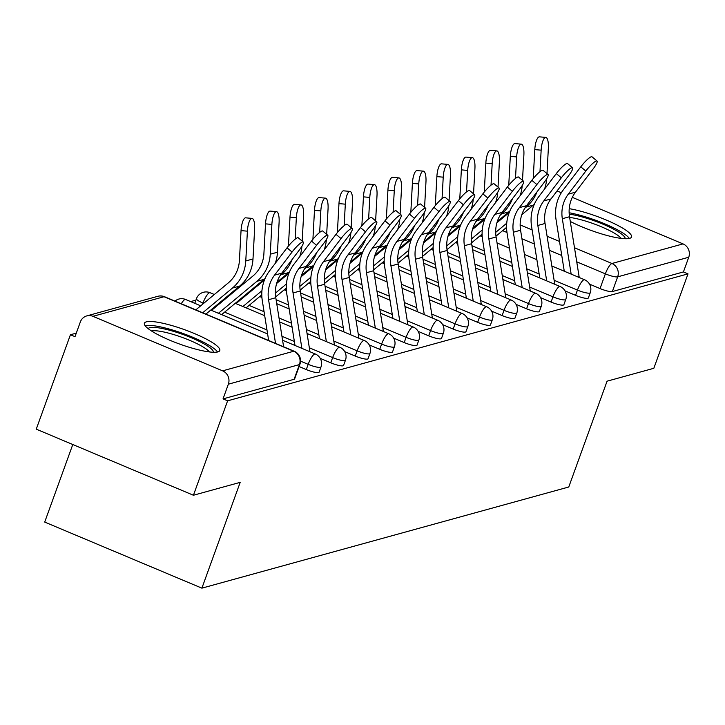 <?xml version="1.0" encoding="UTF-8"?>
<svg xmlns="http://www.w3.org/2000/svg" width="725" height="725" viewBox="0 0 725 725"><rect width="100%" height="100%" fill="white"/><g stroke="black" fill="none" stroke-linecap="round" stroke-linejoin="round"><path stroke-width="1.09" d="M565.038 290.888L575.559 295.311A10.277 1.948 19.9 0 0 587.866 298.301A10.277 1.948 19.9 0 0 588.365 297.939L590.25 292.719A10.277 1.948 -160.1 0 1 589.751 293.081A10.277 1.948 -160.1 0 1 577.444 290.091L554.127 280.285M540.56 297.64L551.082 302.062A10.277 1.948 19.9 0 0 563.379 305.044A10.277 1.948 19.9 0 0 563.887 304.69L565.772 299.47A10.277 1.948 -160.1 0 1 565.273 299.824A10.277 1.948 -160.1 0 1 552.967 296.842L529.649 287.037M516.082 304.382L526.604 308.805A10.277 1.948 19.9 0 0 538.902 311.795A10.277 1.948 19.9 0 0 539.4 311.442L541.294 306.222A10.277 1.948 -160.1 0 1 540.796 306.575A10.277 1.948 -160.1 0 1 528.489 303.594L505.171 293.788M491.604 311.134L502.126 315.556A10.277 1.948 19.9 0 0 514.424 318.547A10.277 1.948 19.9 0 0 514.922 318.193L516.816 312.973A10.277 1.948 -160.1 0 1 516.318 313.327A10.277 1.948 -160.1 0 1 504.011 310.336L480.693 300.531M467.118 317.885L477.639 322.308A10.277 1.948 19.9 0 0 489.946 325.298A10.277 1.948 19.9 0 0 490.444 324.945L492.338 319.725A10.277 1.948 -160.1 0 1 491.831 320.078A10.277 1.948 -160.1 0 1 479.533 317.088L456.206 307.282M442.64 324.637L453.161 329.059A10.277 1.948 19.9 0 0 465.468 332.05A10.277 1.948 19.9 0 0 465.967 331.688L467.852 326.477A10.277 1.948 -160.1 0 1 467.353 326.83A10.277 1.948 -160.1 0 1 455.055 323.839L431.728 314.034M418.162 331.388L428.683 335.811A10.277 1.948 19.9 0 0 440.99 338.792A10.277 1.948 19.9 0 0 441.489 338.439L443.374 333.219A10.277 1.948 -160.1 0 1 442.875 333.582A10.277 1.948 -160.1 0 1 430.577 330.591L407.251 320.785M393.684 338.131L404.206 342.562A10.277 1.948 19.9 0 0 416.513 345.544A10.277 1.948 19.9 0 0 417.011 345.191L418.896 339.971A10.277 1.948 -160.1 0 1 418.397 340.324A10.277 1.948 -160.1 0 1 406.091 337.343L382.773 327.537M369.206 344.882L379.728 349.305A10.277 1.948 19.9 0 0 392.026 352.296A10.277 1.948 19.9 0 0 392.533 351.942L394.418 346.722A10.277 1.948 -160.1 0 1 393.92 347.076A10.277 1.948 -160.1 0 1 381.613 344.085L358.295 334.288M344.728 351.634L355.25 356.057A10.277 1.948 19.9 0 0 367.548 359.047A10.277 1.948 19.9 0 0 368.046 358.694L369.94 353.474A10.277 1.948 -160.1 0 1 369.442 353.827A10.277 1.948 -160.1 0 1 357.135 350.837L333.817 341.031M320.251 358.386L330.763 362.808A10.277 1.948 19.9 0 0 343.07 365.799A10.277 1.948 19.9 0 0 343.568 365.445L345.462 360.225A10.277 1.948 -160.1 0 1 344.964 360.579A10.277 1.948 -160.1 0 1 332.657 357.588L309.33 347.782M299.099 366.533L306.285 369.56A10.277 1.948 19.9 0 0 318.592 372.55A10.277 1.948 19.9 0 0 319.091 372.188L320.985 366.968A10.277 1.948 -160.1 0 1 320.477 367.33A10.277 1.948 -160.1 0 1 308.179 364.34L300.54 361.132M146.359 321.846A40.083 7.594 19.9 0 0 144.411 323.232A40.083 7.594 19.9 0 0 174.625 342.182A40.083 7.594 19.9 0 0 217.844 351.906A40.083 7.594 19.9 0 0 219.793 350.519A40.083 7.594 19.9 0 0 189.578 331.57A40.083 7.594 19.9 0 0 146.359 321.846M570.294 221.46A40.083 7.594 19.9 0 0 629.599 238.371A40.083 7.594 19.9 0 0 631.548 236.984A40.083 7.594 19.9 0 0 610.785 222.013A40.083 7.594 19.9 0 0 569.234 208.673M195.922 300.141L190.648 301.591M76.297 333.128L70.434 334.742L75.01 336.672L80.339 321.963A10.277 9.751 -105.4 0 1 86.773 315.901A10.277 9.751 -105.4 0 1 92.936 316.327L222.62 370.847L293.707 351.244L164.022 296.724L92.936 316.327M72.781 444.525L44.705 522.082L201.894 588.156L240.193 482.352L193.43 495.248L227.614 400.825L688.007 273.869L653.832 368.291L607.07 381.187L568.763 487.001L201.894 588.156M193.43 495.248L36.25 429.164L70.434 334.742M572.324 197.354L683.022 243.899A10.277 9.751 74.6 0 1 688.75 257.239L683.421 271.947L612.344 291.55A10.277 1.948 -160.1 0 1 600.037 288.559L589.516 284.137M557.072 190.947L561.331 192.732M683.421 271.947L688.007 273.869M223.028 398.895L294.114 379.293A10.277 1.948 19.9 0 0 294.613 378.939L299.933 364.231A10.277 1.948 -160.1 0 1 299.434 364.584L228.357 384.187L223.028 398.895L227.614 400.825M228.357 384.187A10.277 9.751 -105.4 0 0 222.62 370.847M283.62 346.786L275.79 297.721A31.864 30.223 74.6 0 1 281.753 273.171L299.28 250.071A11.817 2.202 130.1 0 0 303.277 242.014A11.817 2.202 130.1 0 0 292.057 252.055L287.037 247.832A11.817 2.202 -49.9 0 1 298.256 237.791L303.277 242.014M275.536 343.387L268.567 299.715A31.864 30.223 74.6 0 1 274.53 275.165L292.057 252.055M287.037 247.832L269.51 270.933A38.543 36.558 -105.4 0 0 262.296 300.639L268.658 340.496M195.813 309.874L228.384 282.822A31.864 30.223 -105.4 0 0 239.422 260.402L241.044 230.613A11.817 3.534 -85 0 1 245.684 217.835L252.037 218.397A11.817 3.534 95 0 0 247.397 231.166L245.775 260.955A38.543 36.558 74.6 0 1 232.417 288.079L202.692 312.765M205.891 314.106L239.64 286.085A38.543 36.558 74.6 0 0 252.998 258.97L254.611 229.172A11.817 3.534 95 0 0 252.037 218.397M309.947 351.743A12.851 12.189 -105.4 0 0 309.847 350.991L300.268 290.97A31.864 30.223 74.6 0 1 306.231 266.419L323.758 243.319A11.817 2.202 130.1 0 0 327.754 235.263A11.817 2.202 130.1 0 0 316.535 245.304L311.514 241.081A11.817 2.202 -49.9 0 1 322.734 231.039L327.754 235.263M301.89 348.362L293.045 292.963A31.864 30.223 74.6 0 1 299.008 268.413L316.535 245.304M311.514 241.081L293.987 264.19A38.543 36.558 -105.4 0 0 286.774 293.888L295.002 345.462M334.424 345A12.851 12.189 -105.4 0 0 334.325 344.239L324.746 284.227A31.864 30.223 74.6 0 1 330.709 259.668L348.236 236.568A11.817 2.202 130.1 0 0 352.232 228.511A11.817 2.202 130.1 0 0 341.022 238.561L335.992 234.329A11.817 2.202 -49.9 0 1 347.212 224.288L352.232 228.511M326.368 341.611L317.523 286.212A31.864 30.223 74.6 0 1 323.486 261.662L341.022 238.561M335.992 234.329L318.465 257.438A38.543 36.558 -105.4 0 0 311.252 287.136L319.489 338.72M148.208 328.661A34.691 6.579 -160.1 0 1 170.837 330.591A34.691 6.579 -160.1 0 1 205.365 344.647A34.691 6.579 -160.1 0 1 213.404 352.268M209.443 351.933A32.117 6.09 19.9 0 0 202.683 346.722A32.117 6.09 19.9 0 0 151.453 330.944M217.591 351.969A39.83 7.549 19.9 0 0 209.017 345.236A39.83 7.549 19.9 0 0 173.447 330.283A39.83 7.549 19.9 0 0 145.172 325.752M569.225 214.156A34.691 6.579 -160.1 0 1 617.12 231.112A34.691 6.579 -160.1 0 1 625.158 238.724M621.198 238.398A32.117 6.09 19.9 0 0 614.438 233.187A32.117 6.09 19.9 0 0 569.651 217.437M629.345 238.434A39.83 7.549 19.9 0 0 620.772 231.701A39.83 7.549 19.9 0 0 569.143 212.76M211.546 310.382L252.862 276.071A31.864 30.223 -105.4 0 0 263.9 253.65L265.522 223.862A11.817 3.534 -85 0 1 270.162 211.093L276.515 211.646A11.817 3.534 95 0 0 271.875 224.415L270.253 254.212A38.543 36.558 74.6 0 1 256.904 281.327L218.433 313.272M275.21 263.42A38.543 36.558 74.6 0 0 277.476 252.218L279.098 222.43A11.817 3.534 95 0 0 276.515 211.646M265.051 278.536A38.543 36.558 74.6 0 1 264.118 279.343L221.632 314.623M288.432 246.065L290 217.11A11.817 3.534 -85 0 1 294.649 204.341L300.993 204.894A11.817 3.534 95 0 0 296.353 217.663L295.184 239.159M302.189 241.099L303.576 215.678A11.817 3.534 95 0 0 300.993 204.894M236.024 303.63L264.426 280.04M292.193 259.405A38.543 36.558 74.6 0 1 281.382 274.576L280.013 275.708M301.908 246.237A38.543 36.558 74.6 0 1 299.688 256.668M289.529 271.784A38.543 36.558 74.6 0 1 288.595 272.591L277.004 282.215M261.942 290.716L242.911 306.521M261.788 294.848L246.11 307.871M358.902 338.249A12.851 12.189 -105.4 0 0 358.803 337.487L349.223 277.476A31.864 30.223 74.6 0 1 355.187 252.916L372.713 229.816A11.817 2.202 130.1 0 0 376.71 221.768A11.817 2.202 130.1 0 0 365.5 231.81L360.47 227.578A11.817 2.202 -49.9 0 1 371.689 217.536L376.71 221.768M350.846 334.859L342.01 279.46A31.864 30.223 74.6 0 1 347.964 254.91L365.5 231.81M360.47 227.578L342.943 250.687A38.543 36.558 -105.4 0 0 335.729 280.385L343.967 331.968M383.38 331.497A12.851 12.189 -105.4 0 0 383.28 330.736L373.701 270.724A31.864 30.223 74.6 0 1 379.664 246.174L397.191 223.064A11.817 2.202 130.1 0 0 401.197 215.017A11.817 2.202 130.1 0 0 389.978 225.058L384.948 220.835A11.817 2.202 -49.9 0 1 396.167 210.794L401.197 215.017M375.333 328.108L366.487 272.718A31.864 30.223 74.6 0 1 372.451 248.158L389.978 225.058M384.948 220.835L367.421 243.935A38.543 36.558 -105.4 0 0 360.207 273.642L368.445 325.217M407.858 324.746A12.851 12.189 -105.4 0 0 407.758 323.984L398.179 263.972A31.864 30.223 74.6 0 1 404.142 239.422L421.669 216.313A11.817 2.202 130.1 0 0 425.675 208.265A11.817 2.202 130.1 0 0 414.455 218.307L409.435 214.083A11.817 2.202 -49.9 0 1 420.645 204.042L425.675 208.265M399.81 321.365L390.965 265.966A31.864 30.223 74.6 0 1 396.928 241.407L414.455 218.307M409.435 214.083L391.899 237.184A38.543 36.558 -105.4 0 0 384.685 266.891L392.923 318.465M312.91 239.313L314.478 210.359A11.817 3.534 -85 0 1 319.127 197.59L325.48 198.142A11.817 3.534 95 0 0 320.831 210.921L319.662 232.408M326.667 234.356L328.053 208.927A11.817 3.534 95 0 0 325.48 198.142M260.502 296.878L261.816 295.791M276.615 283.502L288.913 273.298M316.671 252.653A38.543 36.558 74.6 0 1 305.859 267.833L304.491 268.957M326.386 239.486A38.543 36.558 74.6 0 1 324.166 249.917M314.007 265.033A38.543 36.558 74.6 0 1 313.073 265.839L301.491 275.464M286.42 283.964L275.373 293.145M286.275 288.097L275.663 296.906M337.388 232.562L338.965 203.607A11.817 3.534 -85 0 1 343.605 190.838L349.958 191.4A11.817 3.534 95 0 0 345.317 204.169L344.148 225.656M351.145 227.605L352.531 202.175A11.817 3.534 95 0 0 349.958 191.4M284.988 290.127L286.293 289.039M301.093 276.76L313.39 266.546M341.158 245.902A38.543 36.558 74.6 0 1 330.337 261.082L328.978 262.214M350.864 232.734A38.543 36.558 74.6 0 1 348.653 243.165M338.493 258.29A38.543 36.558 74.6 0 1 337.56 259.088L325.969 268.712M310.907 277.213L299.851 286.393M310.753 281.345L300.141 290.154M361.866 225.81L363.442 196.856A11.817 3.534 -85 0 1 368.083 184.087L374.435 184.648A11.817 3.534 95 0 0 369.795 197.417L368.626 218.905M375.632 220.853L377.009 195.424A11.817 3.534 95 0 0 374.435 184.648M309.466 283.375L310.771 282.288M325.57 270.008L337.868 259.795M365.636 239.15A38.543 36.558 74.6 0 1 354.815 254.33L353.456 255.463M375.342 225.983A38.543 36.558 74.6 0 1 373.13 236.413M362.971 251.539A38.543 36.558 74.6 0 1 362.038 252.336L350.447 261.961M335.385 270.47L324.329 279.642M335.231 274.594L324.628 283.403M432.345 317.994A12.851 12.189 -105.4 0 0 432.245 317.242L422.657 257.221A31.864 30.223 74.6 0 1 428.62 232.671L446.156 209.57A11.817 2.202 130.1 0 0 450.153 201.514A11.817 2.202 130.1 0 0 438.933 211.555L433.913 207.332A11.817 2.202 -49.9 0 1 445.123 197.291L450.153 201.514M424.288 314.614L415.443 259.215A31.864 30.223 74.6 0 1 421.406 234.664L438.933 211.555M433.913 207.332L416.386 230.432A38.543 36.558 -105.4 0 0 409.172 260.139L417.401 311.714M386.343 219.068L387.92 190.113A11.817 3.534 -85 0 1 392.56 177.344L398.913 177.897A11.817 3.534 95 0 0 394.273 190.666L393.104 212.153M400.109 214.102L401.487 188.681A11.817 3.534 95 0 0 398.913 177.897M333.944 276.633L335.258 275.545M350.048 263.257L362.346 253.043M390.113 232.399A38.543 36.558 74.6 0 1 379.293 247.578L377.933 248.711M399.819 219.24A38.543 36.558 74.6 0 1 397.608 229.662M387.449 244.787A38.543 36.558 74.6 0 1 386.516 245.585L374.925 255.209M359.863 263.719L348.816 272.89M359.709 267.851L349.106 276.651M456.822 311.252A12.851 12.189 -105.4 0 0 456.723 310.49L447.144 250.478A31.864 30.223 74.6 0 1 453.107 225.919L470.634 202.819A11.817 2.202 130.1 0 0 474.63 194.762A11.817 2.202 130.1 0 0 463.411 204.803L458.39 200.58A11.817 2.202 -49.9 0 1 469.61 190.539L474.63 194.762M448.766 307.862L439.921 252.463A31.864 30.223 74.6 0 1 445.884 227.913L463.411 204.803M458.39 200.58L440.863 223.69A38.543 36.558 -105.4 0 0 433.65 253.388L441.878 304.971M410.821 212.316L412.398 183.362A11.817 3.534 -85 0 1 417.038 170.593L423.391 171.145A11.817 3.534 95 0 0 418.751 183.914L417.582 205.411M424.587 207.35L425.965 181.93A11.817 3.534 95 0 0 423.391 171.145M358.422 269.881L359.736 268.794M374.526 256.505L386.824 246.292M414.591 225.656A38.543 36.558 74.6 0 1 403.78 240.827L402.411 241.96M424.297 212.488A38.543 36.558 74.6 0 1 422.086 222.919M411.927 238.036A38.543 36.558 74.6 0 1 410.993 238.842L399.403 248.467M384.341 256.967L373.293 266.138M384.187 261.1L373.583 269.908M481.3 304.5A12.851 12.189 -105.4 0 0 481.201 303.739L471.622 243.727A31.864 30.223 74.6 0 1 477.585 219.167L495.112 196.067A11.817 2.202 130.1 0 0 499.108 188.02A11.817 2.202 130.1 0 0 487.889 198.061L482.868 193.829A11.817 2.202 -49.9 0 1 494.088 183.788L499.108 188.02M473.244 301.111L464.399 245.712A31.864 30.223 74.6 0 1 470.362 221.161L487.889 198.061M482.868 193.829L465.341 216.938A38.543 36.558 -105.4 0 0 458.127 246.636L466.365 298.22M435.308 205.565L436.876 176.61A11.817 3.534 -85 0 1 441.525 163.841L447.869 164.394A11.817 3.534 95 0 0 443.229 177.172L442.06 198.659M449.065 200.608L450.452 175.178A11.817 3.534 95 0 0 447.869 164.394M382.9 263.13L384.214 262.042M399.004 249.753L411.302 239.54M439.069 218.905A38.543 36.558 74.6 0 1 428.257 234.075L426.889 235.208M448.775 205.737A38.543 36.558 74.6 0 1 446.564 216.168M436.405 231.284A38.543 36.558 74.6 0 1 435.471 232.091L423.88 241.715M408.818 250.216L397.771 259.396M408.664 254.348L398.061 263.157M505.778 297.748A12.851 12.189 -105.4 0 0 505.678 296.987L496.099 236.975A31.864 30.223 74.6 0 1 502.062 212.425L519.589 189.316A11.817 2.202 130.1 0 0 523.586 181.268A11.817 2.202 130.1 0 0 512.376 191.309L507.346 187.086A11.817 2.202 -49.9 0 1 518.565 177.045L523.586 181.268M497.722 294.359L488.877 238.969A31.864 30.223 74.6 0 1 494.84 214.41L512.376 191.309M507.346 187.086L489.819 210.187A38.543 36.558 -105.4 0 0 482.605 239.884L490.843 291.468M459.786 198.813L461.354 169.858A11.817 3.534 -85 0 1 466.003 157.089L472.356 157.651A11.817 3.534 95 0 0 467.707 170.42L466.537 191.907M473.543 193.856L474.929 168.427A11.817 3.534 95 0 0 472.356 157.651M407.377 256.378L408.692 255.291M423.482 243.011L435.779 232.797M463.547 212.153A38.543 36.558 74.6 0 1 452.735 227.333L451.367 228.466M473.262 198.985A38.543 36.558 74.6 0 1 471.042 209.416M460.882 224.532A38.543 36.558 74.6 0 1 459.949 225.339L448.367 234.963M433.296 243.464L422.249 252.644M433.142 247.597L422.539 256.405M530.256 290.997A12.851 12.189 -105.4 0 0 530.156 290.236L520.577 230.224A31.864 30.223 74.6 0 1 526.54 205.673L544.067 182.564A11.817 2.202 130.1 0 0 548.064 174.517A11.817 2.202 130.1 0 0 536.853 184.558L531.824 180.335A11.817 2.202 -49.9 0 1 543.043 170.293L548.064 174.517M522.199 287.608L513.363 232.218A31.864 30.223 74.6 0 1 519.327 207.658L536.853 184.558M531.824 180.335L514.297 203.435A38.543 36.558 -105.4 0 0 507.083 233.142L515.321 284.717M484.264 192.062L485.841 163.107A11.817 3.534 -85 0 1 490.481 150.338L496.833 150.9A11.817 3.534 95 0 0 492.184 163.669L491.024 185.156M498.021 187.104L499.407 161.675A11.817 3.534 95 0 0 496.833 150.9M431.855 249.627L433.169 248.539M447.968 236.259L460.266 226.046M488.025 205.402A38.543 36.558 74.6 0 1 477.213 220.581L475.854 221.714M497.74 192.234A38.543 36.558 74.6 0 1 495.528 202.665M485.36 217.79A38.543 36.558 74.6 0 1 484.427 218.587L472.845 228.212M457.783 236.722L446.727 245.893M457.629 240.845L447.017 249.654M554.734 284.245A12.851 12.189 -105.4 0 0 554.634 283.493L545.055 223.472A31.864 30.223 74.6 0 1 551.018 198.922L568.545 175.822A11.817 2.202 130.1 0 0 572.551 167.765A11.817 2.202 130.1 0 0 561.331 177.806L556.311 173.583A11.817 2.202 -49.9 0 1 567.521 163.542L572.551 167.765M546.686 280.865L537.841 225.466A31.864 30.223 74.6 0 1 543.804 200.916L561.331 177.806M556.311 173.583L538.775 196.683A38.543 36.558 -105.4 0 0 531.561 226.39L539.799 277.965M508.742 185.319L510.318 156.364A11.817 3.534 -85 0 1 514.958 143.586L521.311 144.148A11.817 3.534 95 0 0 516.671 156.917L515.502 178.404M522.507 180.353L523.885 154.923A11.817 3.534 95 0 0 521.311 144.148M456.342 242.884L457.647 241.788M472.446 229.508L484.744 219.294M512.512 198.65A38.543 36.558 74.6 0 1 501.691 213.83L500.332 214.962M522.217 185.482A38.543 36.558 74.6 0 1 520.006 195.913M509.847 211.038A38.543 36.558 74.6 0 1 508.914 211.836L497.323 221.46M482.261 229.97L471.205 239.141M482.107 234.102L471.495 242.902M579.221 277.503A12.851 12.189 -105.4 0 0 579.121 276.742L569.533 216.73A31.864 30.223 74.6 0 1 575.496 192.17L593.032 169.07A11.817 2.202 130.1 0 0 597.028 161.013A11.817 2.202 130.1 0 0 585.809 171.055L580.788 166.832A11.817 2.202 -49.9 0 1 591.999 156.79L597.028 161.013M571.164 274.113L562.319 218.714A31.864 30.223 74.6 0 1 568.282 194.164L585.809 171.055M580.788 166.832L563.252 189.941A38.543 36.558 -105.4 0 0 556.048 219.639L564.277 271.222M533.219 178.567L534.796 149.613A11.817 3.534 -85 0 1 539.436 136.844L545.789 137.397A11.817 3.534 95 0 0 541.149 150.166L539.98 171.653M546.985 173.601L548.363 148.181A11.817 3.534 95 0 0 545.789 137.397M480.82 236.132L482.125 235.045M496.924 222.756L509.222 212.543M536.989 191.898A38.543 36.558 74.6 0 1 526.169 207.078L524.809 208.211M546.695 178.74A38.543 36.558 74.6 0 1 544.484 189.171M534.325 204.287A38.543 36.558 74.6 0 1 533.392 205.093L521.801 214.709M506.739 223.218L495.692 232.39M506.585 227.351L495.982 236.16M575.559 295.311L577.444 290.091A10.277 2.61 -67.2 0 1 584.024 279.732A10.277 2.61 112.8 0 1 584.567 279.75L551.843 265.993M551.082 302.062L552.967 296.842A10.277 2.61 -67.2 0 1 559.546 286.484A10.277 2.61 112.8 0 1 560.09 286.502L527.365 272.745M526.604 308.805L528.489 303.594A10.277 2.61 -67.2 0 1 535.059 293.235A10.277 2.61 112.8 0 1 535.612 293.253L502.887 279.487M502.126 315.556L504.011 310.336A10.277 2.61 -67.2 0 1 510.581 299.987A10.277 2.61 112.8 0 1 511.134 299.996L478.409 286.239M477.639 322.308L479.533 317.088A10.277 2.61 -67.2 0 1 486.103 306.738A10.277 2.61 112.8 0 1 486.656 306.748L453.932 292.991M453.161 329.059L455.055 323.839A10.277 2.61 -67.2 0 1 461.626 313.481A10.277 2.61 112.8 0 1 462.178 313.499L429.445 299.742M428.683 335.811L430.577 330.591A10.277 2.61 -67.2 0 1 437.148 320.233A10.277 2.61 112.8 0 1 437.692 320.251L404.967 306.494M404.206 342.562L406.091 337.343A10.277 2.61 -67.2 0 1 412.67 326.984A10.277 2.61 112.8 0 1 413.214 327.002L380.489 313.236M379.728 349.305L381.613 344.085A10.277 2.61 -67.2 0 1 388.192 333.736A10.277 2.61 112.8 0 1 388.736 333.745L356.011 319.988M355.25 356.057L357.135 350.837A10.277 2.61 -67.2 0 1 363.705 340.487A10.277 2.61 112.8 0 1 364.258 340.496L331.533 326.739M330.763 362.808L332.657 357.588A10.277 2.61 -67.2 0 1 339.228 347.23A10.277 2.61 112.8 0 1 339.78 347.248L307.056 333.491M306.285 369.56L308.179 364.34A10.277 2.61 -67.2 0 1 314.75 353.981A10.277 2.61 112.8 0 1 315.303 353.999L282.569 340.243M600.037 288.559L605.366 273.851L576.737 261.816M561.775 255.526L549.342 250.297M534.379 244.008L521.946 238.779M506.983 232.489L502.606 230.65M481.672 221.85L480.902 221.524M502.244 217.382L503.014 217.699M520.16 224.913L532.132 229.943M547.094 236.232L559.528 241.461M574.49 247.751L611.936 263.492L683.022 243.899M539.164 273.996L526.731 268.767M511.768 262.477L499.335 257.248M484.373 250.959L471.939 245.73M514.687 280.747L502.253 275.518M487.291 269.229L474.857 264M459.895 257.71L447.461 252.481M490.209 287.499L477.775 282.27M462.813 275.98L450.379 270.751M435.417 264.462L422.983 259.233M465.731 294.241L453.297 289.021M438.335 282.723L425.901 277.503M410.939 271.213L398.505 265.984M441.244 300.993L428.81 295.764M413.848 289.474L401.414 284.245M386.452 277.956L374.028 272.736M416.766 307.744L404.333 302.515M389.37 296.226L376.937 290.997M361.974 284.708L349.541 279.478M392.288 314.496L379.855 309.267M364.892 302.978L352.459 297.748M337.497 291.459L325.063 286.23M367.811 321.248L355.377 316.018M340.415 309.729L327.981 304.5M313.019 298.211L300.585 292.982M343.333 327.99L330.899 322.77M315.937 316.481L303.503 311.252M288.541 304.962L276.107 299.733M252.617 289.855L251.928 289.565A10.277 1.948 -160.1 0 1 251.847 289.529M251.484 290.788L251.928 289.565A10.277 2.61 112.8 0 1 251.983 289.411M318.855 334.742L306.421 329.513M291.459 323.223L279.025 318.003M264.063 311.705L249.074 305.406M238.987 301.165L238.217 300.848M228.139 296.607L227.451 296.317A10.277 1.948 -160.1 0 1 227.369 296.28M227.007 297.54L227.451 296.317A10.277 2.61 112.8 0 1 227.505 296.163M294.368 341.493L281.934 336.264M266.981 329.975L224.596 312.158M214.509 307.917L213.739 307.59M203.653 303.358L202.973 303.068A10.277 1.948 -160.1 0 1 196.448 298.7L194.771 303.322M202.529 304.292L202.973 303.068A10.277 2.61 112.8 0 1 209.543 292.71A10.277 2.61 112.8 0 1 210.096 292.728A10.277 10.277 0 0 0 196.448 298.7M174.979 301.111A10.277 10.277 0 0 1 185.609 299.479A10.277 2.61 112.8 0 0 185.065 299.461A10.277 2.61 112.8 0 0 181.286 303.766M294.114 379.293L299.434 364.584A10.277 9.751 74.6 0 0 293.707 351.244A10.277 2.61 -67.2 0 1 294.259 351.263L164.566 296.733A10.277 10.277 0 0 0 157.851 296.298L86.773 315.901M612.344 291.55L617.664 276.841A10.277 1.948 -160.1 0 1 605.366 273.851A10.277 2.61 112.8 0 1 611.936 263.492A10.277 9.751 74.6 0 1 617.664 276.841L688.75 257.239M157.851 296.298A10.277 9.751 -105.4 0 1 164.022 296.724A10.277 2.61 -67.2 0 1 164.566 296.733M268.567 299.715L275.79 297.721M274.53 275.165L281.753 273.171M247.397 231.166L241.044 230.613M252.998 258.97L245.775 260.955M239.64 286.085L232.417 288.079M308.814 351.272L309.847 350.991M293.045 292.963L300.268 290.97M299.008 268.413L306.231 266.419M333.292 344.52L334.325 344.239M317.523 286.212L324.746 284.227M323.486 261.662L330.709 259.668M271.875 224.415L265.522 223.862M277.476 252.218L270.253 254.212M264.118 279.343L256.904 281.327M296.353 217.663L290 217.11M288.595 272.591L281.382 274.576M357.769 337.768L358.803 337.487M342.01 279.46L349.223 277.476M347.964 254.91L355.187 252.916M382.256 331.026L383.28 330.736M366.487 272.718L373.701 270.724M372.451 248.158L379.664 246.174M406.734 324.274L407.758 323.984M390.965 265.966L398.179 263.972M396.928 241.407L404.142 239.422M320.831 210.921L314.478 210.359M313.073 265.839L305.859 267.833M345.317 204.169L338.965 203.607M337.56 259.088L330.337 261.082M369.795 197.417L363.442 196.856M362.038 252.336L354.815 254.33M431.212 317.523L432.245 317.242M415.443 259.215L422.657 257.221M421.406 234.664L428.62 232.671M394.273 190.666L387.92 190.113M386.516 245.585L379.293 247.578M455.69 310.771L456.723 310.49M439.921 252.463L447.144 250.478M445.884 227.913L453.107 225.919M418.751 183.914L412.398 183.362M410.993 238.842L403.78 240.827M480.168 304.02L481.201 303.739M464.399 245.712L471.622 243.727M470.362 221.161L477.585 219.167M443.229 177.172L436.876 176.61M435.471 232.091L428.257 234.075M504.645 297.277L505.678 296.987M488.877 238.969L496.099 236.975M494.84 214.41L502.062 212.425M467.707 170.42L461.354 169.858M459.949 225.339L452.735 227.333M529.132 290.526L530.156 290.236M513.363 232.218L520.577 230.224M519.327 207.658L526.54 205.673M492.184 163.669L485.841 163.107M484.427 218.587L477.213 220.581M553.61 283.774L554.634 283.493M537.841 225.466L545.055 223.472M543.804 200.916L551.018 198.922M516.671 156.917L510.318 156.364M508.914 211.836L501.691 213.83M578.088 277.022L579.121 276.742M562.319 218.714L569.533 216.73M568.282 194.164L575.496 192.17M541.149 150.166L534.796 149.613M533.392 205.093L526.169 207.078M185.609 299.479L200.689 305.814M210.776 310.055L267.616 333.953M320.985 366.968A10.277 10.277 0 0 0 315.303 353.999M210.096 292.728L214.319 294.504M224.406 298.745L225.176 299.062M235.253 303.304L264.697 315.683M279.66 321.972L292.093 327.202M345.462 360.225A10.277 10.277 0 0 0 339.78 347.248M238.027 287.426L238.797 287.752M248.883 291.994L249.654 292.32M259.731 296.552L261.915 297.468M276.742 303.702L289.175 308.932M304.138 315.221L316.571 320.45M369.94 353.474A10.277 10.277 0 0 0 364.258 340.496M262.504 280.675L263.275 281.001M284.218 289.81L286.393 290.725M301.219 296.951L313.653 302.18M328.615 308.469L341.049 313.698M394.418 346.722A10.277 10.277 0 0 0 388.736 333.745M286.982 273.932L287.752 274.249M308.696 283.058L310.871 283.973M325.697 290.208L338.131 295.428M353.093 301.727L365.527 306.947M418.896 339.971A10.277 10.277 0 0 0 413.214 327.002M311.46 267.181L312.23 267.507M333.174 276.307L335.349 277.222M350.175 283.457L362.609 288.686M377.571 294.975L390.005 300.204M443.374 333.219A10.277 10.277 0 0 0 437.692 320.251M335.938 260.429L336.708 260.755M357.652 269.555L359.836 270.47M374.662 276.705L387.087 281.934M402.049 288.224L414.483 293.453M467.852 326.477A10.277 10.277 0 0 0 462.178 313.499M360.425 253.678L361.195 254.004M382.129 262.803L384.313 263.719M399.14 269.954L411.573 275.183M426.536 281.472L438.969 286.701M492.338 319.725A10.277 10.277 0 0 0 486.656 306.748M384.903 246.926L385.673 247.252M406.607 256.052L408.791 256.976M423.618 263.202L436.051 268.431M451.013 274.721L463.447 279.95M516.816 312.973A10.277 10.277 0 0 0 511.134 299.996M409.38 240.183L410.151 240.501M431.085 249.309L433.269 250.225M448.095 256.46L460.529 261.68M475.491 267.969L487.925 273.198M541.294 306.222A10.277 10.277 0 0 0 535.612 293.253M433.858 233.432L434.628 233.749M455.572 242.558L457.747 243.473M472.573 249.708L485.007 254.937M499.969 261.227L512.403 266.447M565.772 299.47A10.277 10.277 0 0 0 560.09 286.502M458.336 226.68L459.106 227.007M480.05 235.806L482.225 236.722M497.051 242.957L509.485 248.186M524.447 254.475L536.881 259.704M590.25 292.719A10.277 10.277 0 0 0 584.567 279.75M299.933 364.231A10.277 10.277 0 0 0 294.259 351.263"/></g></svg>
